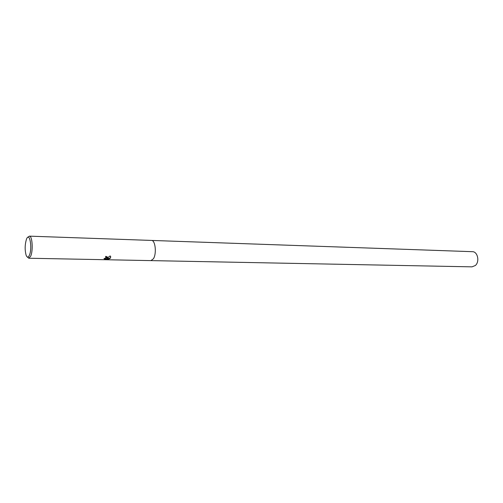<?xml version="1.0" encoding="UTF-8"?>
<svg xmlns="http://www.w3.org/2000/svg" width="503" height="503" viewBox="0 0 503 503"><rect width="100%" height="100%" fill="white"/><g stroke="black" fill="none" stroke-linecap="round" stroke-linejoin="round"><path stroke-width="0.75" d="M107.567 257.819L110.132 255.926L110.547 256.367L110.396 258.221L106.598 258.737L109.497 258.794L108.208 259.152L104.63 259.083L103.983 258.617L106.605 257.8L105.529 257.033L105.806 256.329L107.416 257.008L107.567 257.819M27.979 237.24L29.4 236.146C32.311 235.7 33.286 250.676 30.67 256.216L28.797 258.234L27.439 257.058M150.938 260.611L153.402 258.781C156.81 253.745 155.352 240.069 151.491 240.428C155.352 240.069 156.81 253.745 153.402 258.781L150.938 260.611L28.797 258.234M29.381 255.279C28.243 257.674 27.168 257.693 26.156 255.335C24.729 250.01 24.842 244.609 26.502 239.132L26.609 238.894C29.633 231.437 32.557 248.319 29.381 255.279M105.611 256.826L106.561 257.511M104.165 258.655L108.208 259.152M107.554 257.259L107.038 258.454M108.158 258.932L108.843 258.781M106.598 258.737L110.339 258.008L110.761 256.8M151.516 240.428L472.405 251.682C477.693 251.5 479.893 261.774 475.335 265.509L471.99 266.854L150.963 260.611M151.491 240.428L29.4 236.146"/></g></svg>
